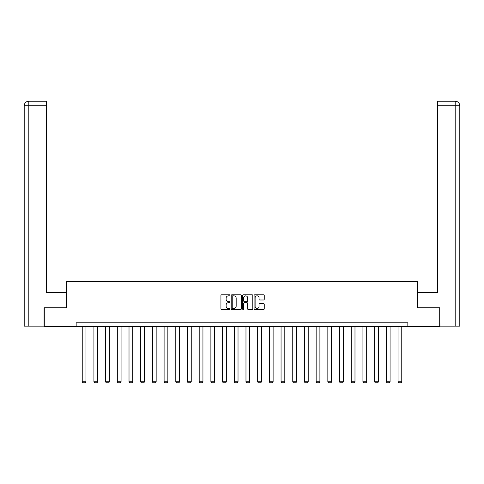 <?xml version="1.0" encoding="UTF-8"?>
<svg xmlns="http://www.w3.org/2000/svg" width="484" height="484" viewBox="0 0 484 484"><rect width="100%" height="100%" fill="white"/><g stroke="black" fill="none" stroke-linecap="round" stroke-linejoin="round"><path stroke-width="0.73" d="M230.003 295.313A0.514 0.514 0 0 0 229.489 294.798L221.672 294.798A0.738 0.738 0 0 0 220.934 295.536L220.934 308.78A0.738 0.738 0 0 0 221.672 309.518L229.489 309.518A0.514 0.514 0 0 0 230.003 309.004A0.514 0.514 0 0 0 229.489 308.489L228.478 308.489A2.353 2.353 0 0 1 226.125 306.136L226.125 305.029A2.353 2.353 0 0 1 228.478 302.675L229.489 302.675A0.514 0.514 0 0 0 230.003 302.161A0.514 0.514 0 0 0 229.489 301.647L228.478 301.647A2.353 2.353 0 0 1 226.125 299.287L226.125 298.186A2.353 2.353 0 0 1 228.478 295.833L229.489 295.833A0.514 0.514 0 0 0 230.003 295.313M263.508 299.989A0.738 0.738 0 0 0 264.246 299.251L264.246 295.536A0.738 0.738 0 0 0 263.508 294.798L254.826 294.798A0.738 0.738 0 0 0 254.088 295.536L254.088 308.78A0.738 0.738 0 0 0 254.826 309.518L263.508 309.518A0.738 0.738 0 0 0 264.246 308.78L264.246 304.291A0.738 0.738 0 0 0 263.508 303.559L259.793 303.559A0.738 0.738 0 0 0 259.055 304.291L259.055 306.517A1.966 1.966 0 0 1 257.089 308.489A1.966 1.966 0 0 1 255.116 306.517L255.116 297.799A1.966 1.966 0 0 1 257.089 295.833A1.966 1.966 0 0 1 259.055 297.799L259.055 299.251A0.738 0.738 0 0 0 259.793 299.989L263.508 299.989M46.319 101.229L28.701 101.229L46.319 101.229L46.319 105.73L28.81 105.73L28.81 326.149L44.068 326.149L44.068 307.782L66.635 307.782L66.635 281.543L417.365 281.543L417.365 307.782L439.708 307.782L439.708 326.525L407.843 326.525L407.843 322.78L76.157 322.78L76.157 326.525L407.843 326.525M44.292 307.782L44.292 326.525L76.157 326.525M241.359 295.536A0.738 0.738 0 0 0 240.621 294.798L231.939 294.798A0.738 0.738 0 0 0 231.201 295.536L231.201 308.78A0.738 0.738 0 0 0 231.939 309.518L240.621 309.518A0.738 0.738 0 0 0 241.359 308.78L241.359 295.536M243.379 294.798L252.061 294.798A0.738 0.738 0 0 1 252.799 295.536L252.799 308.78A0.738 0.738 0 0 1 252.061 309.518L248.346 309.518A0.738 0.738 0 0 1 247.614 308.78L247.614 303.407A0.738 0.738 0 0 0 246.876 302.675L244.408 302.675A0.738 0.738 0 0 0 243.676 303.407L243.676 309.004A0.514 0.514 0 0 1 243.162 309.518A0.514 0.514 0 0 1 242.641 309.004L242.641 295.536A0.738 0.738 0 0 1 243.379 294.798M232.743 295.833A0.514 0.514 0 0 0 232.229 296.347L232.229 307.975A0.514 0.514 0 0 0 232.743 308.489L233.814 308.489A2.353 2.353 0 0 0 236.168 306.136L236.168 298.186A2.353 2.353 0 0 0 233.814 295.833L232.743 295.833M247.614 297.835A1.966 1.966 0 0 0 245.642 295.869A1.966 1.966 0 0 0 243.676 297.835L243.676 300.909A0.738 0.738 0 0 0 244.408 301.647L246.876 301.647A0.738 0.738 0 0 0 247.614 300.909L247.614 297.835M85.977 326.525L85.977 381.797L82.232 381.797L82.232 326.525M85.977 381.797L85.414 382.771L82.794 382.771L82.232 381.797M66.562 307.782L66.562 292.415L46.319 292.415L46.319 105.73M28.81 326.149L24.2 326.149L24.2 105.73C24.472 102.995 25.967 101.495 28.695 101.229L28.701 101.229C25.961 101.501 24.466 102.995 24.2 105.73L24.2 281.168M28.81 101.229L29.82 101.229L28.81 101.229L28.81 105.73L24.2 105.73M417.438 307.782L417.438 292.415L437.681 292.415L437.681 101.229L455.299 101.229L437.681 101.229M459.8 281.168L459.8 105.73L459.8 326.149L439.932 326.149L439.708 307.782M455.19 101.229L454.18 101.229L455.19 101.229L455.19 105.73L437.681 105.73M455.19 326.149L455.19 105.73L459.8 105.73C459.528 102.995 458.033 101.495 455.305 101.229M97.677 326.525L97.677 381.797L93.926 381.797L93.926 326.525M97.677 381.797L97.115 382.771L94.489 382.771L93.926 381.797M109.372 326.525L109.372 381.797L105.621 381.797L105.621 326.525M109.372 381.797L108.809 382.771L106.184 382.771L105.621 381.797M121.067 326.525L121.067 381.797L117.316 381.797L117.316 326.525M121.067 381.797L120.504 382.771L117.878 382.771L117.316 381.797M132.761 326.525L132.761 381.797L129.016 381.797L129.016 326.525M132.761 381.797L132.199 382.771L129.579 382.771L129.016 381.797M144.456 326.525L144.456 381.797L140.711 381.797L140.711 326.525M144.456 381.797L143.899 382.771L141.274 382.771L140.711 381.797M156.157 326.525L156.157 381.797L152.406 381.797L152.406 326.525M156.157 381.797L155.594 382.771L152.968 382.771L152.406 381.797M167.851 326.525L167.851 381.797L164.1 381.797L164.1 326.525M167.851 381.797L167.289 382.771L164.663 382.771L164.1 381.797M179.546 326.525L179.546 381.797L175.795 381.797L175.795 326.525M179.546 381.797L178.983 382.771L176.357 382.771L175.795 381.797M191.24 326.525L191.24 381.797L187.496 381.797L187.496 326.525M191.24 381.797L190.678 382.771L188.058 382.771L187.496 381.797M202.941 326.525L202.941 381.797L199.19 381.797L199.19 326.525M202.941 381.797L202.379 382.771L199.753 382.771L199.19 381.797M214.636 326.525L214.636 381.797L210.885 381.797L210.885 326.525M214.636 381.797L214.073 382.771L211.447 382.771L210.885 381.797M226.331 326.525L226.331 381.797L222.579 381.797L222.579 326.525M226.331 381.797L225.768 382.771L223.142 382.771L222.579 381.797M238.025 326.525L238.025 381.797L234.28 381.797L234.28 326.525M238.025 381.797L237.463 382.771L234.843 382.771L234.28 381.797M249.72 326.525L249.72 381.797L245.975 381.797L245.975 326.525M249.72 381.797L249.157 382.771L246.537 382.771L245.975 381.797M261.421 326.525L261.421 381.797L257.669 381.797L257.669 326.525M261.421 381.797L260.858 382.771L258.232 382.771L257.669 381.797M273.115 326.525L273.115 381.797L269.364 381.797L269.364 326.525M273.115 381.797L272.553 382.771L269.927 382.771L269.364 381.797M284.81 326.525L284.81 381.797L281.059 381.797L281.059 326.525M284.81 381.797L284.247 382.771L281.621 382.771L281.059 381.797M296.504 326.525L296.504 381.797L292.76 381.797L292.76 326.525M296.504 381.797L295.942 382.771L293.322 382.771L292.76 381.797M308.205 326.525L308.205 381.797L304.454 381.797L304.454 326.525M308.205 381.797L307.642 382.771L305.017 382.771L304.454 381.797M319.9 326.525L319.9 381.797L316.149 381.797L316.149 326.525M319.9 381.797L319.337 382.771L316.711 382.771L316.149 381.797M331.594 326.525L331.594 381.797L327.843 381.797L327.843 326.525M331.594 381.797L331.032 382.771L328.406 382.771L327.843 381.797M343.289 326.525L343.289 381.797L339.544 381.797L339.544 326.525M343.289 381.797L342.726 382.771L340.101 382.771L339.544 381.797M354.984 326.525L354.984 381.797L351.239 381.797L351.239 326.525M354.984 381.797L354.421 382.771L351.801 382.771L351.239 381.797M366.684 326.525L366.684 381.797L362.933 381.797L362.933 326.525M366.684 381.797L366.122 382.771L363.496 382.771L362.933 381.797M378.379 326.525L378.379 381.797L374.628 381.797L374.628 326.525M378.379 381.797L377.816 382.771L375.191 382.771L374.628 381.797M390.074 326.525L390.074 381.797L386.323 381.797L386.323 326.525M390.074 381.797L389.511 382.771L386.885 382.771L386.323 381.797M401.768 326.525L401.768 381.797L398.023 381.797L398.023 326.525M401.768 381.797L401.206 382.771L398.586 382.771L398.023 381.797"/></g></svg>
